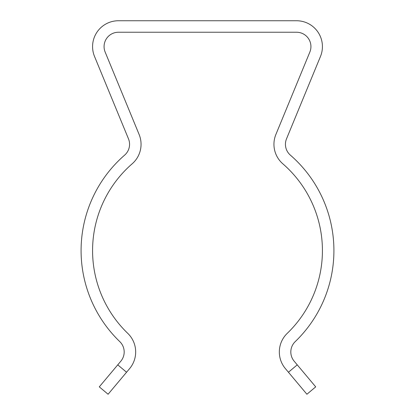 <?xml version="1.0" encoding="UTF-8"?>
<svg xmlns="http://www.w3.org/2000/svg" width="415" height="415" viewBox="0 0 415 415"><rect width="100%" height="100%" fill="white"/><g stroke="black" fill="none" stroke-linecap="round" stroke-linejoin="round"><path stroke-width="0.62" d="M282.848 163.821A114.924 114.924 0 0 1 287.242 333.354A25.86 25.86 0 0 0 285.375 368.593L288.441 372.239L297.244 364.852L294.178 361.206A14.364 14.364 0 0 1 295.215 341.628A126.414 126.414 0 0 0 290.381 155.143A14.364 14.364 0 0 1 286.521 138.823L320.473 56.461A25.86 25.86 0 0 0 296.564 20.75L118.436 20.75A25.86 25.86 0 0 0 94.527 56.461L128.479 138.823A14.364 14.364 0 0 1 124.619 155.143A126.414 126.414 0 0 0 119.785 341.628A14.364 14.364 0 0 1 120.822 361.206L117.756 364.852L126.559 372.239L129.625 368.593A25.86 25.86 0 0 0 127.758 333.354A114.924 114.924 0 0 1 132.152 163.821A25.86 25.86 0 0 0 139.103 134.439L105.156 52.083A14.364 14.364 0 0 1 118.436 32.24L296.564 32.24A14.364 14.364 0 0 1 309.844 52.083L275.897 134.439A25.86 25.86 0 0 0 282.848 163.821M306.908 394.25L315.711 386.863L306.908 394.25L288.441 372.239M297.244 364.852L315.711 386.863M126.559 372.239L108.092 394.25L99.289 386.863L117.756 364.852"/></g></svg>
